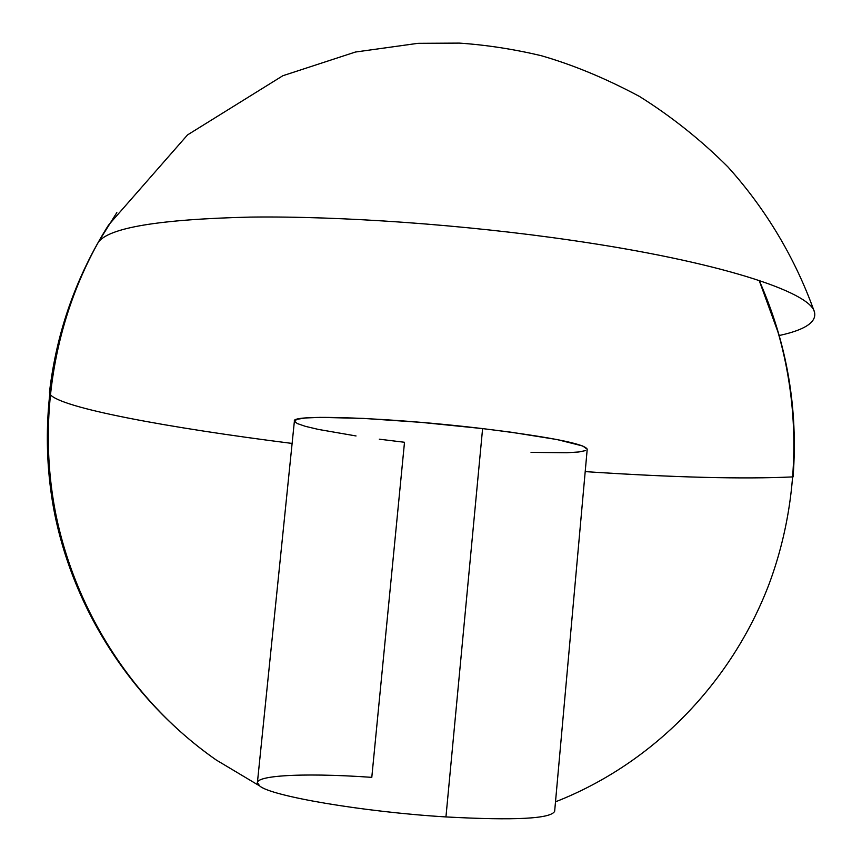 <?xml version="1.0" encoding="UTF-8"?>
<svg xmlns="http://www.w3.org/2000/svg" width="862" height="862" viewBox="0 0 862 862"><rect width="100%" height="100%" fill="white"/><g stroke="black" fill="none" stroke-linecap="round" stroke-linejoin="round"><path stroke-width="1.29" d="M587.216 449.21C584.889 443.855 550.021 436.98 482.601 428.597L445.945 816.928C514.905 820.656 551.141 818.771 554.654 811.25L587.216 449.21M294.405 421.055L297.196 419.255L305.784 417.962L320.039 417.37L363.645 418.415L421.292 422.38L482.601 428.597C390.324 417.488 290.753 414.019 294.405 421.022L257.404 782.621L259.71 785.961C244.883 775.541 300.719 772.298 371.791 777.352L404.504 442.271L379.312 439.189M585.201 471.622C674.181 477.494 743.475 479.25 793.083 476.891C798.266 408.534 786.952 343.054 759.174 280.452M116.833 212.58L98.074 242.578C108.159 227.762 158.899 219.271 250.282 217.095C340.673 215.92 464.726 224.713 571.657 240.315C718.326 261.52 810.399 291.862 814.493 312.141C816.799 322.108 805.054 329.898 779.237 335.512L759.174 280.441C801.617 375.735 805.42 487.105 768.785 584.845C731.493 682.23 653.978 763.247 555.505 801.822M50.459 390.572L49.468 392.339C56.504 332.107 76.201 276.357 108.547 225.068C76.944 275.118 57.582 330.286 50.459 390.572M50.05 394.311C60.189 407.898 167.928 427.735 292.11 443.434M216.362 760.079C133.858 702.455 74.972 612.968 54.759 514.302C35.18 415.506 54.769 310.223 108.547 225.068C55.879 308.402 36.01 414.417 55.847 514.28C76.233 614.024 135.571 703.92 216.362 760.079L259.71 785.961C270.883 796.089 362.805 811.885 445.945 816.928L482.601 428.597L511.015 432.196L556.981 439.545L582.766 445.999L587.216 449.242M585.621 450.578L578.768 451.979L566.97 452.744L531.035 452.378M356.038 435.957L318.358 429.416L305.407 426.345L297.261 423.544L294.405 421.141M108.547 225.068L187.528 134.914L282.833 75.737L355.381 52.043L417.973 43.326L459.327 43.1C486.179 44.932 513.407 49.102 541.024 55.631C573.058 64.833 605.9 78.453 639.561 96.49C671.52 116.553 700.935 139.989 727.819 166.819C765.952 209.11 795.378 258.438 814.493 312.141"/></g></svg>
